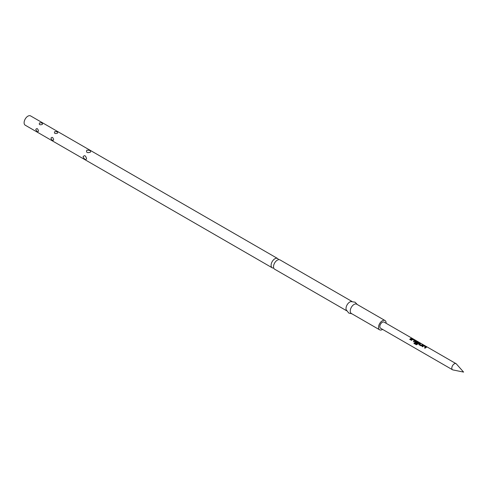<?xml version="1.0" encoding="UTF-8"?>
<svg xmlns="http://www.w3.org/2000/svg" width="488" height="488" viewBox="0 0 488 488"><rect width="100%" height="100%" fill="white"/><g stroke="black" fill="none" stroke-linecap="round" stroke-linejoin="round"><path stroke-width="0.73" d="M412.092 338.459L412.659 338.611L412.092 338.459M273.707 267.991A5.362 3.099 -60 0 1 272.206 267.79A5.362 3.099 -60 0 1 271.383 263.489A5.362 3.099 -60 0 1 274.89 258.762A5.362 3.099 -60 0 1 277.568 258.5A5.362 3.099 -60 0 1 278.489 259.701M451.803 368.165A3.526 2.037 120 0 0 452.535 369.776A3.526 2.037 120 0 0 452.901 369.916L463.6 372.094L456.359 363.92A3.526 2.037 120 0 0 456.06 363.67A3.526 2.037 120 0 0 453.34 364.615A3.526 2.037 120 0 0 451.803 368.165M452.535 369.776L380.548 328.217A3.526 2.037 -60 0 1 379.823 326.606A3.526 2.037 -60 0 1 381.36 323.056A3.526 2.037 -60 0 1 384.074 322.11L456.06 363.67M83.052 156.77C84.583 154.897 85.754 155.568 86.559 158.789C85.748 160.247 84.583 159.576 83.052 156.77M35.764 129.466C36.905 127.947 37.808 128.466 38.473 131.028C37.808 132.278 36.905 131.76 35.764 129.466M50.935 138.226C52.076 136.707 52.978 137.226 53.643 139.788C52.978 141.038 52.076 140.52 50.935 138.226M277.568 258.5L30.585 115.906A5.362 3.099 120 0 0 27.907 116.168A5.362 3.099 120 0 0 24.4 120.896A5.362 3.099 120 0 0 25.224 125.196L272.206 267.79M90.347 152.219C87.157 153.134 85.986 152.457 86.846 150.2C90.042 150.127 91.207 150.798 90.347 152.219M57.438 133.218C54.882 133.925 53.979 133.407 54.729 131.656C57.285 131.504 58.188 132.022 57.438 133.218M42.267 124.458C39.711 125.166 38.808 124.647 39.558 122.897C42.108 122.738 43.011 123.263 42.267 124.458M351.921 301.425L279.996 259.897A5.362 3.099 120 0 0 277.312 260.165A5.362 3.099 120 0 0 276.83 260.476A5.362 3.099 120 0 0 273.548 266.161A5.362 3.099 120 0 0 274.628 269.187L346.553 310.716M386.1 323.282A5.362 3.099 120 0 0 384.995 320.518L356.728 304.201A5.362 3.099 120 0 0 354.044 304.463A5.362 3.099 120 0 0 350.543 309.191A5.362 3.099 120 0 0 351.366 313.491L379.634 329.815A5.362 3.099 120 0 0 382.311 329.546A5.362 3.099 120 0 0 382.574 329.388M384.995 320.518A5.362 3.099 120 0 0 382.311 320.787A5.362 3.099 120 0 0 378.81 325.514A5.362 3.099 120 0 0 379.634 329.815M357.289 304.524L355.069 302.182L350.872 301.572A5.362 3.099 120 0 0 349.798 302.011A5.362 3.099 120 0 0 346.163 309.734L348.786 313.064L351.927 313.815M423.822 345.907L425.737 347.011A3.526 2.037 120 0 0 424.505 347.901L425.072 348.225A3.526 2.037 120 0 1 426.378 347.31L426.36 346.87L424.371 345.717L423.328 345.547A3.526 2.037 120 0 0 422.022 346.462L422.59 346.791A3.526 2.037 120 0 1 423.822 345.907M426.378 347.31L426.36 346.87L424.371 345.717M420.845 345.785L421.888 345.632A3.526 2.037 120 0 1 423.194 345.04L422.626 344.711A3.526 2.037 120 0 0 421.394 345.248L419.479 344.144A3.526 2.037 120 0 1 420.711 343.607L420.137 343.277A3.526 2.037 120 0 0 418.832 343.869L418.856 344.638L420.845 345.785M420.497 343.644L420.101 343.418A3.373 1.946 120 0 0 418.85 343.985L418.856 344.638M416.307 344.76L417.258 344.449A3.526 2.037 120 0 1 418.985 343.04L418.96 342.6L416.972 341.447L415.928 341.277A3.526 2.037 120 0 0 415.135 341.734L415.154 342.503L416.789 343.442A3.526 2.037 120 0 1 417.338 342.954L415.715 341.972A3.526 2.037 120 0 1 416.362 341.6L418.277 342.704A3.526 2.037 120 0 0 416.691 344.003L414.367 342.722A3.526 2.037 120 0 0 413.922 343.381L416.307 344.76M418.966 343.174L418.924 342.741L416.935 341.588L415.91 341.411A3.373 1.946 120 0 0 415.154 341.85L415.154 342.503M412.726 339.502L414.641 340.606A3.526 2.037 120 0 0 413.409 341.49L413.983 341.82A3.526 2.037 120 0 1 415.282 340.905L415.264 340.465L413.275 339.312L412.232 339.142A3.526 2.037 120 0 0 410.926 340.057L411.494 340.386A3.526 2.037 120 0 1 412.726 339.502M415.282 340.905L415.264 340.465L413.275 339.312M412.098 338.635L411.53 338.306A3.526 2.037 120 0 0 409.713 339.355L410.28 339.685A3.526 2.037 120 0 1 412.098 338.635M411.884 338.672L411.53 338.306M411.488 338.446A3.373 1.946 120 0 0 409.798 339.404M413.495 341.539A3.373 1.946 120 0 1 414.623 340.74L414.641 340.606M415.27 341.039L415.227 340.6M413.232 339.453L412.232 339.142M412.214 339.276A3.373 1.946 120 0 0 411.012 340.105M415.154 341.85L415.196 342.594M417.258 343.015L415.715 342.021M416.691 344.003L416.746 344.077A3.373 1.946 120 0 1 418.265 342.838L418.277 342.704M416.673 344.095L414.367 342.722M414.422 342.796A3.373 1.946 120 0 0 413.995 343.424M422.98 345.083L422.626 344.711M422.584 344.851A3.373 1.946 120 0 0 421.406 345.364L421.394 345.248M421.333 345.37L419.479 344.192M418.85 343.985L418.893 344.729M424.59 347.95A3.373 1.946 120 0 1 425.719 347.145L425.737 347.011M426.36 347.444L426.323 347.011M424.328 345.858L423.328 345.547M423.31 345.681A3.373 1.946 120 0 0 422.108 346.51"/></g></svg>
